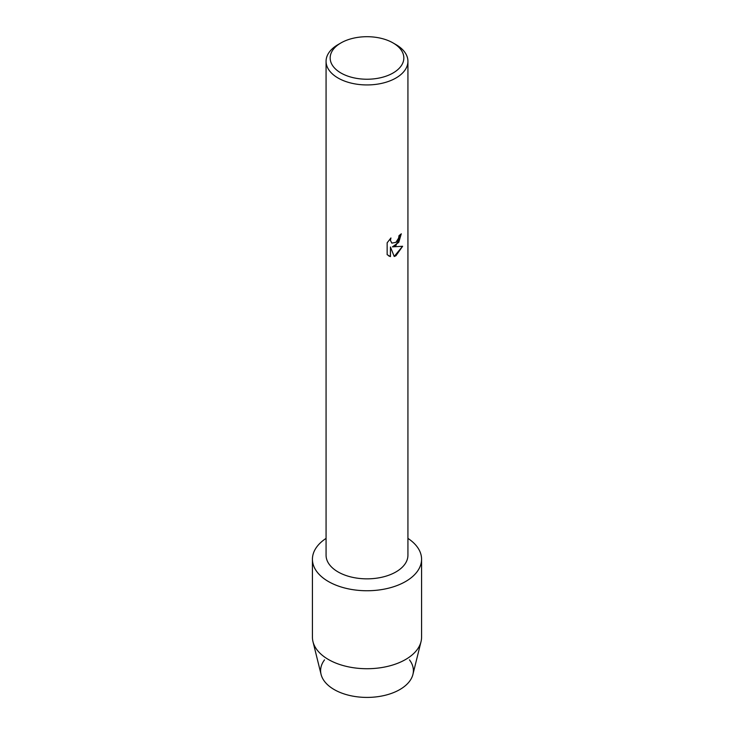 <?xml version="1.0" encoding="UTF-8"?>
<svg xmlns="http://www.w3.org/2000/svg" width="734" height="734" viewBox="0 0 734 734"><rect width="100%" height="100%" fill="white"/><g stroke="black" fill="none" stroke-linecap="round" stroke-linejoin="round"><path stroke-width="1.1" d="M409.471 659.866A46.389 26.782 180 0 1 399.801 689.575A46.389 26.782 180 0 1 340.824 692.74A46.389 26.782 180 0 1 324.529 659.866M393.048 42.93L395.938 44.6A40.93 23.626 180 0 1 407.93 61.307L407.93 555.225A40.93 23.626 180 0 1 395.938 571.933A40.93 23.626 180 0 1 351.338 577.052A40.93 23.626 180 0 1 326.07 555.225L326.07 61.307A40.93 23.626 180 0 1 338.062 44.6L340.952 42.93A36.838 21.268 180 0 1 393.048 42.93A36.838 21.268 180 0 1 393.048 73.005A36.838 21.268 180 0 1 340.952 73.005A36.838 21.268 180 0 1 340.952 42.93L338.062 44.6M405.59 581.521A54.573 31.507 180 0 1 329.639 582.209A54.573 31.507 180 0 1 326.07 538.398A54.573 31.507 180 0 0 312.427 559.244A54.573 31.507 180 0 0 346.118 588.347A54.573 31.507 180 0 0 405.59 581.521A54.573 31.507 180 0 0 407.93 538.398A54.573 31.507 180 0 1 421.573 559.244A54.573 31.507 180 0 1 405.59 581.521M395.938 245.523L392.433 246.863L402.627 246.275L395.938 255.762L394.213 256.496L390.442 246.982L390.442 256.597L387.148 254.67L387.148 242.807L390.938 237.954L390.424 240.321L391.837 243.119L395.938 242.339L398.617 238.1L399.012 235.632A40.93 23.626 0 0 0 401.305 233.797L395.938 245.523M407.93 61.307A40.93 23.626 180 0 1 395.938 78.015A40.93 23.626 180 0 1 351.338 83.144A40.93 23.626 180 0 1 326.07 61.307M401.259 233.843L398.764 242.321L392.433 246.863M391.809 243.11L390.378 240.293L390.837 238.064M388.671 255.882L390.387 256.57L390.442 246.982M394.195 256.45L402.562 246.294M421.573 559.244L421.573 637.213A54.573 31.507 180 0 1 421.022 641.672L412.921 674.418A46.389 26.782 180 0 1 399.801 689.575A46.389 26.782 180 0 1 352.329 696.043A46.389 26.782 180 0 1 321.079 674.418L312.978 641.672A54.573 31.507 180 0 1 312.427 637.213L312.427 559.244M421.022 641.672A54.573 31.507 180 0 1 405.59 659.499A54.573 31.507 180 0 1 349.742 667.105A54.573 31.507 180 0 1 312.978 641.672"/></g></svg>
